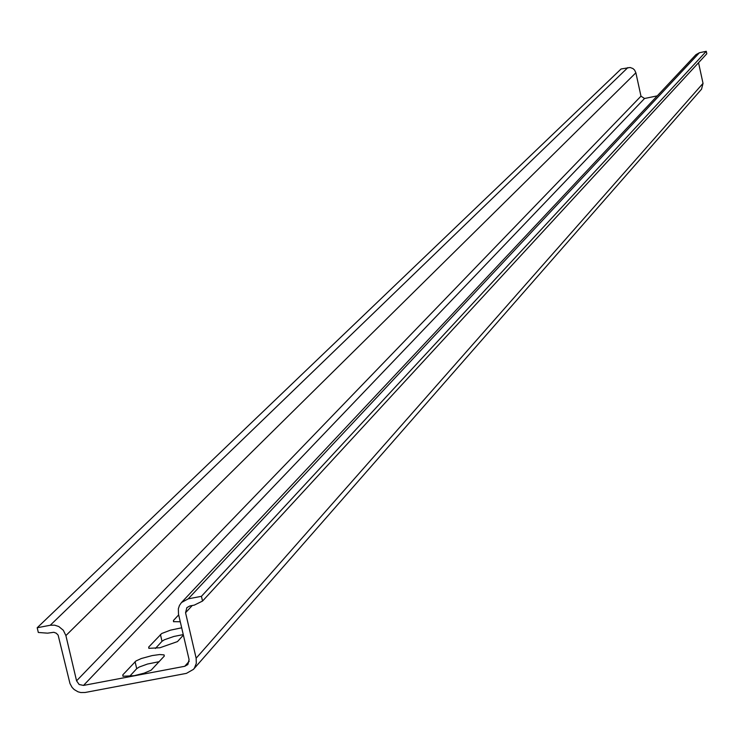 <?xml version="1.0" encoding="UTF-8"?>
<svg xmlns="http://www.w3.org/2000/svg" width="744" height="744" viewBox="0 0 744 744"><rect width="100%" height="100%" fill="white"/><g stroke="black" fill="none" stroke-linecap="round" stroke-linejoin="round"><path stroke-width="1.12" d="M134.199 675.701L144.122 673.171L151.144 670.186L164.201 656.18L164.052 654.887L159.709 654.534L152.176 655.576L141.351 658.514L135.957 660.979L122.797 674.882L122.974 676.259L134.199 675.701M181.685 627.797L170.45 630.159L161.746 633.497L148.707 647.057L148.837 648.322L159.932 647.754L177.481 641.588L183.387 635.116M202.545 601.059L706.8 53.754L706.27 51.308L201.438 596.316L202.545 601.059L194.286 605.123L189.887 605.96L186.874 607.625L185.554 612.731L196.146 658.207L703.024 83.365L698.542 62.719M640.984 96.171L644.537 98.496L83.505 685.419L79.152 684.508L76.567 680.825L640.984 96.171L635.869 72.8L634.595 70.076L632.93 68.541L630.121 67.499L621.073 68.987L37.2 627.75L38.316 632.465L47.579 633.163L53.866 632.288L56.293 633.228L58.125 635.106L69.983 683.559L72.112 687.428L74.186 689.558L78.008 691.799L80.836 692.552L85.169 692.478L186.409 673.376L193.449 669.368L194.463 668.028L196.304 663.332L196.146 658.207M201.438 596.316L188.232 598.846L181.49 602.528L179.481 605.402L178.355 608.741L178.486 614.088L189.078 659.547L187.869 664.522L184.754 666.289L189.218 661.239M706.27 51.308L699.434 52.731L695.928 54.693L181.49 602.528M193.449 669.368L701.546 89.178L703.024 83.365M76.567 680.825L65.891 635.581L63.333 630.289L58.785 626.522L54.6 625.165L50.267 625.248L37.2 627.75M159.188 661.676L147.461 664.048L139.221 667.033L136.71 668.67L129.549 676.408M183.266 634.595L173.919 636.446L164.34 639.775L162.015 641.291L155.394 648.461M657.268 95.864L644.537 98.496M83.505 685.419L184.754 666.289M178.672 614.879L173.436 620.505L173.519 621.668L180.271 621.761M188.232 598.846L699.434 52.731M192.25 605.514L185.554 612.731M65.891 635.581L635.869 72.8M50.267 625.248L627.871 67.583M173.724 621.761L173.436 620.505M162.015 641.291L160.425 634.474M149.023 648.396L148.707 647.057M136.71 668.67L135.073 661.695M123.132 676.324L122.797 674.882M164.322 656.041L164.052 654.887"/></g></svg>
